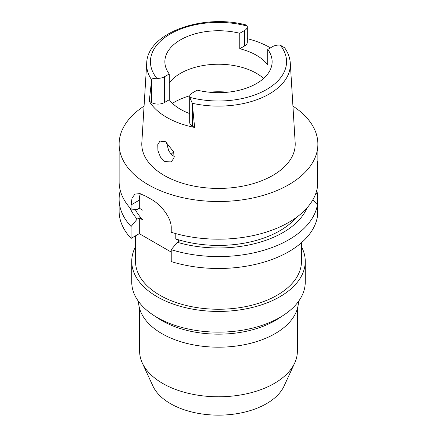 <?xml version="1.0" encoding="UTF-8"?>
<svg xmlns="http://www.w3.org/2000/svg" width="437" height="437" viewBox="0 0 437 437"><rect width="100%" height="100%" fill="white"/><g stroke="black" fill="none" stroke-linecap="round" stroke-linejoin="round"><path stroke-width="0.66" d="M189.691 96.659L189.691 122.42A9.084 5.244 0 0 0 192.356 126.129L194.623 127.44L192.269 103.258L189.767 97.325A9.084 5.244 180 0 1 189.691 96.659A9.084 5.244 180 0 1 192.356 92.95L197.234 90.131A53.636 30.967 0 0 0 256.426 83.598A53.636 30.967 0 0 0 272.136 61.704A53.636 30.967 0 0 0 267.739 49.425L267.739 64.884A53.636 30.967 0 0 0 239.766 48.731L244.644 45.912A9.084 5.244 0 0 0 247.309 42.203L247.309 26.744A9.084 5.244 180 0 1 244.644 30.453L239.766 33.272A53.636 30.967 0 0 0 180.574 39.805A53.636 30.967 0 0 0 164.864 61.704A53.636 30.967 0 0 0 169.261 73.979L164.378 76.797A9.084 5.244 180 0 1 156.801 78.294C153.343 78.245 151.612 78.742 151.617 79.785L149.257 101.247L151.53 102.558A9.084 5.244 0 0 0 164.378 102.558L169.261 99.74L169.261 73.979M169.261 82.926A53.636 30.967 180 0 1 180.574 73.307A53.636 30.967 180 0 1 263.609 78.452M239.766 33.272L239.766 48.731M247.309 38.68A72.613 41.919 180 0 1 270.443 47.868M151.617 79.785A71.843 41.477 180 0 1 146.701 63.174C147.307 32.786 203.107 13.329 246.337 25.029L247.233 26.078A9.084 5.244 180 0 1 247.309 26.744M146.701 63.174L141.834 142.571A76.715 44.29 0 0 0 187.894 184.747A76.715 44.29 0 0 0 272.743 175.456A76.715 44.29 0 0 0 295.166 142.571L290.299 63.174A71.843 41.477 180 0 1 269.296 93.971A71.843 41.477 180 0 1 192.269 103.258M169.261 99.74A53.636 30.967 0 0 0 189.691 113.582M194.623 127.44A73.241 42.285 180 0 1 149.257 101.247M290.299 63.174C289.933 57.766 288.054 52.653 284.656 47.83L280.199 45.115A9.084 5.244 180 0 0 272.622 46.606L267.739 49.425M164.842 161.592L171.206 161.914L174.024 157.965L173.708 152.01L165.678 141.79L159.969 141.08L157.773 144.647L157.926 150.65L160.466 157.123L164.842 161.592M292.932 106.115A99.379 57.378 180 0 1 317.879 144.134A99.379 57.378 180 0 1 288.775 184.709A99.379 57.378 180 0 1 180.47 197.147A99.379 57.378 180 0 1 119.121 144.134A99.379 57.378 180 0 1 144.068 106.115M317.409 169.753C317.89 161.761 317.89 159.374 317.409 162.602L317.409 187.386A99.379 57.378 0 0 1 288.775 222.373A99.379 57.378 0 0 1 171.233 232.276L171.233 228.098C171.637 217.479 160.368 203.975 150.492 198.857A99.379 57.378 0 0 1 146.029 196.279L139.791 193.596L134.962 194.132L132.04 198.054L131.078 204.915L131.078 209.094L137.163 209.449L139.305 208.214L142.986 210.339L142.986 220.002L139.305 217.872L137.163 219.112A91.169 52.637 180 0 1 129.942 207.837M317.879 144.134L317.879 160.942L317.409 162.602M131.078 238.4L131.078 226.492A99.379 57.378 180 0 1 119.121 199.206L119.121 211.109A99.379 57.378 0 0 0 131.078 238.4L139.305 233.653L171.233 252.089M171.233 261.583A99.379 57.378 0 0 0 288.775 251.685A99.379 57.378 0 0 0 317.409 216.697L317.409 204.789A99.379 57.378 180 0 1 288.775 239.776A99.379 57.378 180 0 1 171.233 249.674L171.233 261.583M312.843 199.84L317.409 204.789L317.409 193.618L315.711 193.733M175.778 233.609L175.778 238.93L179.46 241.06L177.318 242.295L171.233 249.674M139.305 233.653L139.305 217.872M139.305 208.214L139.305 200.162A25.242 14.574 60 0 1 140.381 193.728M131.078 226.492L137.163 219.112M119.121 199.206A99.379 57.378 180 0 1 120.268 190.505M135.197 209.339A86.761 50.091 0 0 0 142.986 220.002M119.121 144.134L119.121 181.803A99.379 57.378 0 0 0 131.078 209.094M175.778 238.93A86.761 50.091 0 0 0 279.849 230.752A86.761 50.091 0 0 0 296.302 217.506M307.058 207.837A91.169 52.637 180 0 1 282.968 232.555A91.169 52.637 180 0 1 177.318 242.295M316.732 190.505A99.379 57.378 180 0 1 317.409 193.618M135.525 235.833L135.525 261.342A82.975 47.906 0 0 0 186.746 305.605A82.975 47.906 0 0 0 277.173 295.221A82.975 47.906 0 0 0 301.475 261.342L301.475 242.688M301.475 246.708A86.761 50.091 180 0 1 305.261 261.342A86.761 50.091 180 0 1 279.849 296.767A86.761 50.091 180 0 1 185.299 307.621A86.761 50.091 180 0 1 131.739 261.342A86.761 50.091 180 0 1 135.525 246.708M131.739 261.342L131.739 282.051A86.761 50.091 0 0 0 153.36 315.137A86.761 50.091 0 0 0 279.849 317.47A86.761 50.091 0 0 0 283.64 315.137A86.761 50.091 0 0 0 305.261 282.051L305.261 261.342M283.64 315.137L278.549 318.48A79.976 46.175 180 0 1 275.053 320.632A79.976 46.175 180 0 1 158.451 318.48L153.36 315.137M138.524 301.475A79.976 46.175 0 0 0 188.26 343.761A79.976 46.175 0 0 0 275.053 333.666A79.976 46.175 0 0 0 298.476 301.475M139.627 308.664L139.627 351.25A78.873 45.535 0 0 0 142.282 362.967A78.873 45.535 0 0 0 198.027 395.223A78.873 45.535 0 0 0 274.272 383.446A78.873 45.535 0 0 0 294.718 362.967A78.873 45.535 0 0 0 297.373 351.25L297.373 308.664M142.282 362.967L152.934 386.057A67.85 39.172 0 0 0 200.889 413.806A67.85 39.172 0 0 0 266.477 403.679A67.85 39.172 0 0 0 284.066 386.057L294.718 362.967M171.282 154.146A54.423 31.42 180 0 1 173.686 151.939M174.27 156.446L174.002 156.299C171.878 155.059 170.108 153.147 168.698 150.568L166.328 142.189M244.644 45.912L244.644 30.453M156.801 78.294A68.063 39.297 180 0 1 170.37 33.917A68.063 39.297 180 0 1 247.233 26.078M151.53 102.558L151.53 80.545M164.378 76.797L164.378 102.558M280.199 45.115A68.063 39.297 180 0 1 266.63 89.487A68.063 39.297 180 0 1 189.767 97.325M192.356 104.115L192.356 126.129M139.305 200.162L131.078 204.915M172.424 103.312A63.097 36.429 180 0 1 173.882 102.438A63.097 36.429 180 0 1 189.833 95.747M209.033 92.18A63.097 36.429 180 0 1 227.967 92.18"/></g></svg>
